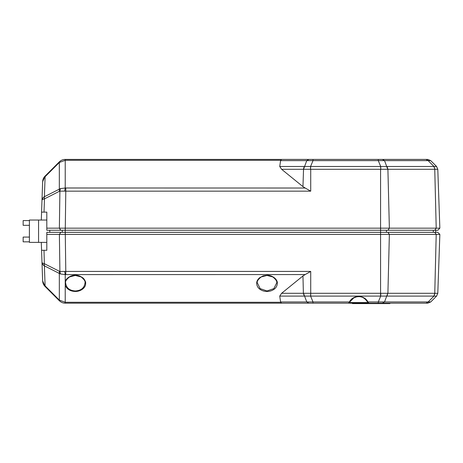 <?xml version="1.0" encoding="UTF-8"?>
<svg xmlns="http://www.w3.org/2000/svg" width="463" height="463" viewBox="0 0 463 463"><rect width="100%" height="100%" fill="white"/><g stroke="black" fill="none" stroke-linecap="round" stroke-linejoin="round"><path stroke-width="0.69" d="M352.418 303.172L352.418 303.589L389.921 303.589L389.921 303.172M382.45 159.411L384.533 160.632L430.723 160.632L427.777 159.411L65.231 159.411C63.049 159.399 61.087 160.215 59.333 161.853C61.087 160.215 63.049 159.399 65.231 159.411L65.231 160.296L59.333 162.478L59.333 161.853L45.096 176.096L45.096 176.721L45.096 176.096M381.309 159.411L426.053 159.411L428.136 160.632L433.987 166.483L436.574 166.483L437.795 169.284L439.85 228.166L437.795 169.284L434.907 169.284L433.987 166.483L387.045 166.483L387.907 169.284L380.794 169.284L380.708 166.483L387.045 166.483M60.468 188.609L59.901 191.155L59.339 191.323L59.333 189.147L60.468 188.609L65.231 187.995L65.231 160.296L280.63 160.296L281.695 159.411M280.63 160.296L279.739 166.483L281.602 169.284L302.958 186.641L305.186 188.024L65.231 187.995L64.664 191.126L59.901 191.155L59.368 228.166L439.85 228.166L437.842 230.25L439.85 228.166M313.011 159.411L313.011 160.632L306.761 160.632L308.844 159.411M387.757 169.284L384.533 160.632L378.283 160.632L378.283 159.411L320.905 159.411M279.739 166.483L380.708 166.483L378.283 160.632L313.011 160.632L310.586 166.483L310.499 169.284L303.537 169.284L306.761 160.632L280.52 160.632M430.723 160.632L436.574 166.483L437.79 169.284L436.574 166.483M65.792 188.024L65.792 191.161L310.719 191.161L305.186 188.024M45.05 176.756C43.597 177.971 42.793 179.627 42.637 181.716C42.804 179.36 43.615 177.491 45.073 176.114C43.615 177.491 42.804 179.36 42.637 181.716L41.572 212.123L46.804 212.123L46.804 228.166L59.368 228.166L60.809 230.25L65.254 230.25L65.792 191.161L64.664 191.126M303.537 169.284L302.958 186.641M380.794 169.284L380.574 166.483M310.719 166.483L310.499 169.284M434.907 169.284L433.895 166.483M44.477 196.688L59.333 189.147L59.333 162.478L45.096 176.721L44.321 198.899C42.874 199.2 42.098 199.646 41.988 200.236C42.127 198.743 42.932 197.568 44.396 196.723L44.321 198.899M41.3 220.041L41.988 200.236M42.637 181.71L42.816 180.402M65.254 230.25L434.786 230.25L436.21 228.166L434.757 169.284L387.907 169.284L389.366 228.166L387.942 230.25M437.842 230.25L434.786 230.25M59.368 228.166L60.786 230.25L46.804 230.25L46.804 228.166M62.297 232.339L62.279 230.25L62.858 230.25M49.749 230.25L49.801 232.333M435.718 232.333L435.758 230.25M46.804 220.041L29.4 220.041L29.4 242.375L46.804 242.375M38.568 220.041L38.568 242.375M29.4 220.585L23.15 220.585L23.15 225.331L29.4 225.331M29.4 237.085L23.15 237.085L23.15 241.836L29.4 241.836M362.836 303.172L427.777 303.172L368.884 303.172L367.379 301.807M358.669 303.172L341.109 303.172M369.173 303.172L348.164 303.172M266.995 291.464C269.761 291.453 272.198 290.666 274.304 289.103C276.162 287.679 277.169 285.775 277.331 283.391C277.759 279.224 272.036 275.028 266.995 275.317L263.192 275.884L259.691 277.684C257.642 279.38 256.635 281.284 256.664 283.391C256.832 285.781 257.839 287.685 259.691 289.103C261.798 290.666 264.234 291.453 266.995 291.464M257.289 282.771L260.119 288.599L266.995 290.972L273.87 288.599L276.706 282.852M367.373 301.807C363.843 296.488 360.064 296.737 358.808 296.633L356.73 296.824L353.755 297.935L349.959 301.807C349.299 302.895 348.795 303.352 348.454 303.172L65.231 303.172C63.049 303.184 61.087 302.368 59.333 300.73L59.333 300.105L65.231 302.287L65.231 285.127C65.763 286.863 66.921 288.351 68.692 289.583C70.445 290.764 72.65 291.389 75.319 291.464C79.937 291.574 85.962 288.339 85.643 283.142C86.008 282.065 84.127 278.674 82.923 277.922C80.267 276.017 77.732 275.144 75.319 275.317C71.024 274.912 65.7 278.547 65.231 281.654L65.231 274.588L60.468 273.974L59.333 273.436L59.339 271.26L59.901 271.428L60.468 273.974M65.613 282.743L65.613 282.852C66.209 287.876 69.444 290.579 75.319 290.972C81.199 290.573 84.434 287.864 85.024 282.852L85.024 282.852M65.613 282.852L65.613 282.881C65.109 281.463 66.4 279.49 69.473 276.955L75.319 275.45L81.158 276.949C84.231 279.478 85.522 281.452 85.024 282.881M378.283 303.172L378.283 301.951L384.533 301.951L382.45 303.172M348.454 303.172L349.409 301.951C352.91 294.723 364.427 294.723 367.923 301.951L368.884 303.172M426.053 303.172L428.136 301.951L430.723 301.951L427.777 303.172M59.333 300.73L45.073 286.47L59.333 300.73C61.087 302.368 63.049 303.184 65.231 303.172L65.231 302.287L280.63 302.287L281.695 303.172M439.85 234.417L437.842 232.333L439.85 234.417L437.795 293.299L439.85 234.417L59.386 234.417L59.901 271.428L64.664 271.457L65.231 274.588L305.186 274.559L302.958 275.942L281.602 293.299L279.739 296.1L280.63 302.287M308.844 303.172L306.761 301.951L313.011 301.951L313.011 303.172M433.895 296.1L434.757 293.299L437.79 293.299L436.574 296.1L279.739 296.1M367.373 301.511L367.923 301.951L367.373 301.511M437.795 293.299L436.574 296.1L430.723 301.951M349.409 301.951L349.964 301.511L349.409 301.951L313.011 301.951L310.586 296.1L310.719 293.299L310.719 296.1M380.574 296.1L380.574 293.299L387.757 293.299L384.533 301.951L428.136 301.951L433.987 296.1L434.907 293.299M367.923 301.951L378.283 301.951L380.708 296.1L380.794 293.299M387.757 293.299L387.045 296.1M45.073 286.47C43.615 285.092 42.804 283.223 42.637 280.867C42.804 283.223 43.615 285.092 45.073 286.47L42.637 280.867C42.793 282.957 43.597 284.612 45.05 285.827M65.231 285.127L65.231 281.654M305.186 274.559L310.719 271.422L65.792 271.422L65.792 274.559M64.664 271.457L65.792 271.422L65.254 232.333L46.804 232.333L46.804 250.292L41.566 250.292L42.637 280.867M302.958 275.942L303.387 293.299L310.499 293.299M280.52 301.951L306.761 301.951L303.537 293.299M41.294 242.375L41.566 250.292L44.008 250.292L44.396 265.86C42.932 265.015 42.127 263.846 41.988 262.347C42.098 262.938 42.874 263.383 44.321 263.684L59.339 271.26M60.809 232.333L59.386 234.417L46.804 234.417M437.842 232.333L65.254 232.333L65.225 228.166M42.237 263.493L42.637 264.246M42.648 264.263L44.396 265.86L44.321 263.684M281.602 169.284L303.387 169.284L304.243 166.483M310.719 191.161L310.719 169.284L380.574 169.284L380.574 293.299L310.719 293.299L310.719 271.422M44.014 212.123L44.477 198.864L59.339 191.323M386.443 232.333L386.466 230.25M433.287 232.333L433.316 230.25M367.865 302.553L349.467 302.553M434.786 232.333L436.21 234.417L434.757 293.299L387.907 293.299L389.366 234.417L387.942 232.333M44.477 265.895L59.333 273.436L59.333 300.105L45.096 285.862L44.396 265.86M304.243 296.1L303.387 293.299L281.602 293.299M65.225 234.417L65.225 232.333M42.637 181.716L45.073 176.114L44.257 177.069M257.289 282.876C256.797 281.452 258.082 279.473 261.149 276.955L266.995 275.45L272.84 276.955C275.907 279.467 277.192 281.44 276.7 282.881"/></g></svg>

